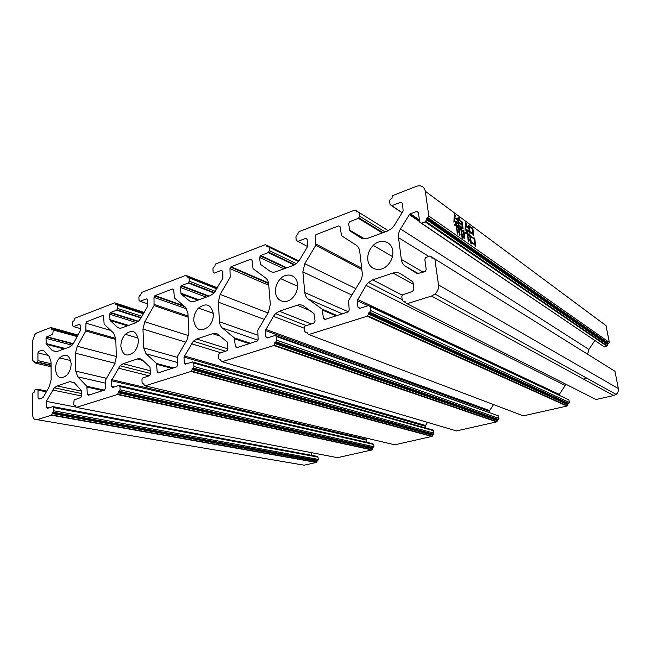 <?xml version="1.0" encoding="UTF-8"?>
<svg xmlns="http://www.w3.org/2000/svg" width="651" height="651" viewBox="0 0 651 651"><rect width="100%" height="100%" fill="white"/><g stroke="black" fill="none" stroke-linecap="round" stroke-linejoin="round"><path stroke-width="0.98" d="M297.54 284.365C297.824 289.614 296.115 294.162 292.389 298.02C285.773 304.782 275.983 301.185 275.528 292.079C275.275 286.928 276.96 282.444 280.589 278.636C287.01 271.89 296.97 275.104 297.54 284.365M392.781 250.993C393.261 256.535 391.414 261.385 387.255 265.559C379.867 272.875 368.58 269.327 367.823 259.741C367.392 254.305 369.198 249.528 373.251 245.403C380.404 238.12 391.869 241.236 392.781 250.993M213.333 313.872C213.471 318.852 211.868 323.132 208.515 326.712C200.72 332.197 195.813 330.203 193.778 320.723C193.664 315.833 195.243 311.609 198.514 308.069C206.204 302.455 211.144 304.391 213.333 313.872M138.346 340.147C138.37 344.884 136.856 348.928 133.821 352.264C126.799 357.35 122.478 355.356 120.858 346.275C120.858 341.612 122.339 337.625 125.317 334.313C132.259 329.113 136.596 331.058 138.346 340.147M71.138 363.689C71.073 368.214 69.649 372.038 66.882 375.171C60.51 379.907 56.686 377.914 55.416 369.207C55.506 364.755 56.906 360.98 59.615 357.879C65.922 353.037 69.763 354.974 71.138 363.689M475.206 246.631L474.945 244.947L471.275 242.351L471.511 243.865L470.966 243.954L469.501 234.441L470.258 235.784L473.855 238.364L474.026 237.631L474.864 239.251L475.743 246.534L475.206 246.631M456.636 226.377L457.45 231.837L458.483 231.105L457.555 234.116L456.058 225.962L454.821 225.311L454.292 224.204L455.977 225.417L455.431 221.779L454.504 221.104L453.918 222.227L454.227 213.731L455.35 215.44L454.911 217.776L456.148 218.679L456.449 218.101L457.319 220.022L454.903 218.248L454.561 220.656L456.318 221.942L456.66 221.299L457.588 223.35L456.009 222.203L456.554 225.832L457.124 226.239L457.458 225.588L458.385 227.638L456.148 226.548M608.392 343.809L607.635 344.005L607.774 344.737L426.543 219.672L426.389 218.59L427.447 218.207L608.392 343.809L609.32 342.418L428.797 216.002L425.323 191.256C424.159 186.593 421.189 184.941 416.428 186.284L392.415 195.723L391.894 198.498L390.25 199.296L389.599 201.021L390.063 204.683L391.772 205.683L400.837 202.241L402.57 203.25L403.115 210.973L394.408 225.27L392.008 228.249L387.687 230.983L367.782 238.242C365.097 239.169 362.688 238.982 360.556 237.68L349.856 230.877L348.61 223.684L349.864 221.609L358.441 218.345L382.316 232.944M609.32 342.418L606.04 325.655L425.323 191.256M462.763 236.085L462.706 235.727C463.333 236.516 463.764 236.744 464 236.403L463.276 231.634L461.51 230.364L462.723 238.071L462.169 238.25L460.949 229.958L459.167 228.68L460.127 235.027L459.614 235.239L458.353 226.882L460.867 229.421L460.46 226.719L459.069 225.71L458.621 226.353L457.376 218.061L458.874 219.81L458.849 217.084L459.875 218.793L459.183 220.03L461.421 221.682L461.689 221.161L462.422 222.732L463.073 228.77L461.022 227.126L461.429 229.827L463.154 231.064L463.414 230.535L464.147 232.098L464.611 237.119L464.147 238.591L462.763 236.085M473.139 235.434L472.952 234.205L470.103 232.13L470.258 233.107L469.697 233.091L468.476 225.156L471.975 228.363L472.121 227.704L472.984 229.266L473.659 235.263L473.139 235.434M467.719 234.506L468.492 239.503L469.835 239.031L468.622 241.83L467.133 234.083L465.864 233.408L465.359 232.334L467.052 233.546L466.507 229.99L465.62 229.347L465.034 230.421L465.4 222.015L466.442 223.732L466.018 226.084L467.28 227.012L467.646 226.263L468.574 228.436L466.018 226.556L465.66 228.9L467.687 230.373L468.028 229.673L468.94 231.756L467.092 230.413L467.638 233.969L468.435 234.547L468.777 233.847L469.648 235.89L467.223 234.677M222.105 361.704L273.705 345.526L496.623 421.881L456.481 430.913L222.105 361.704L220.787 360.564L220.722 359.555L219.908 359.816L218.598 358.685L218.378 355.161L219.493 353.265L227.362 350.588L227.956 349.009L227.541 342.89L227.118 341.938L218.419 334.679C216.71 333.32 214.765 332.986 212.576 333.678L220.25 336.209M401.26 428.203L400.617 427.707M75.296 405.744L74.637 405.622L75.288 405.418L76.305 407.404L337.519 457.669L371.9 449.939L372.657 448.742L118.401 392.773L117.392 394.522L371.9 449.939M311.08 452.583L311.324 455.252M318.03 457.132L318.241 459.378L53.87 410.814L53.846 407.656L318.03 457.132L317.143 456.351L53.496 406.72M317.525 460.526L317.053 461.29L52.324 413.564L52.316 412.661L317.525 460.526L318.241 459.378M51.038 363.714L37.945 360.621L37.921 352.899L38.816 351.288L43.112 350.075L49.191 356.431L51.03 361.932L51.144 379.566L49.378 386.425L43.072 397.59L38.946 399.087L38.035 398.07L38.01 390.152L37.099 389.143L34.584 390.136L34.088 392.358L33.079 392.838L32.583 394.172L32.599 414.435C32.867 418.381 34.397 420.131 37.172 419.667L304.131 465.188L316.337 462.438L317.053 461.29M606.854 346.12L604.201 346.796L421.506 223.203L425.184 221.877L606.854 346.12L607.774 344.737M421.352 223.252L604.201 346.796M587.593 354.209L588.911 349.441L594.811 340.546M618.344 388.566L614.967 371.273L434.844 258.968L438.497 284.926C438.847 288.434 437.684 291.469 435.014 294.04L616.09 394.392C617.945 392.822 618.702 390.877 618.344 388.566L438.497 284.926M405.231 302.333L404.068 301.738L405.109 301.413L405.256 302.536L407.046 303.732L596.031 399.511L613.641 395.548L616.09 394.392M587.072 378.304L584.712 378.491M565.979 384.285L558.957 394.937M568.901 399.852L569.365 402.44L370.663 310.56L370.216 306.711L568.901 399.852L370.11 306.287M568.453 403.791L567.721 403.962L567.851 404.702L368.49 314.099L368.36 313.001L369.361 312.683L568.453 403.791L569.365 402.44M307.191 332.97L306.214 332.596L307.134 332.311L307.231 333.369L308.761 334.541L523.363 415.859L566.948 406.053L567.851 404.702M489.617 412.327L489.65 410.537L493.539 404.564M498.503 415.924L498.886 418.414L276.87 340.245L276.569 336.591L498.503 415.924L276.341 335.892M498.039 419.716L497.364 419.871L497.478 420.579L274.893 343.549L274.803 342.499L275.682 342.223L498.039 419.716L498.886 418.414M496.623 421.881L497.478 420.579M425.599 427.951L425.559 425.461L427.536 422.361M433.631 430.734L433.948 433.143L193.933 366.489L193.746 363.022L433.631 430.734L432.557 429.92L193.437 362.176M433.151 434.388L432.524 434.526L432.614 435.218L192.118 369.589L192.061 368.596L192.842 368.344L433.151 434.388L433.948 433.143M143.969 384.171L143.228 383.992L143.952 383.764L143.993 384.725L145.132 385.831L394.726 444.804L431.816 436.455L432.614 435.218M366.334 442.184L366.098 440.019L366.92 438.237M373.65 444.43L373.91 446.757L120.069 389.859L119.971 386.556L373.65 444.43L372.673 443.632L119.629 385.644M118.401 392.773L118.368 391.829L119.068 391.609L373.153 447.953L373.91 446.757M373.153 447.953L372.575 448.083L372.657 448.742M518.204 384.131L518.115 383.602M274.893 343.549L273.705 345.526M76.305 407.404L117.392 394.522M120.069 389.859L119.068 391.609M366.098 440.019L111.427 380.721L111.581 386.401L112.656 387.475L118.889 385.473L119.971 386.556M111.427 380.721L120.036 365.772L123.112 363.746L137.263 358.986C139.216 358.375 140.941 358.725 142.423 360.06L149.974 367.14L150.568 373.869L149.527 375.668L142.52 378.06L141.967 379.541L142.089 382.894L143.228 383.992M145.132 385.831L191.028 371.444L431.816 436.455M192.118 369.589L191.028 371.444M193.933 366.489L192.842 368.344M425.38 426.242L183.981 357.082L184.29 363.038L185.519 364.145L192.493 361.907L193.746 363.022M183.981 357.082L193.331 341.189L196.732 339L212.576 333.678M276.87 340.245L275.682 342.223M489.471 411.351L265.348 330.57L265.852 336.836L267.268 337.967L275.121 335.452L276.569 336.591M265.348 330.57L273.42 316.313L275.552 313.611L279.344 311.235L297.19 305.238C299.663 304.448 301.885 304.758 303.854 306.149L313.945 313.579L315.084 321.016L313.847 323.051L304.977 326.061L304.342 327.73L304.692 331.44L306.214 332.596M308.761 334.541L367.188 316.223L566.948 406.053M368.49 314.099L367.188 316.223M370.663 310.56L369.361 312.683M368.043 305.701L357.236 300.632L357.969 307.231L359.629 308.395L368.531 305.547L370.216 306.711M357.236 300.632L366.074 285.374L368.442 282.453L372.706 279.857L392.96 273.046C395.767 272.151 398.322 272.411 400.625 273.827L412.4 281.427L413.019 282.461L413.914 289.256L412.555 291.445L402.464 294.862L401.789 296.636L402.285 300.559L404.068 301.738M407.046 303.732L431.54 296.05L435.014 294.04M432.996 257.837L431.922 258.195L431.768 257.08L434.844 258.968M417.299 273.729L425.518 271.264L426.202 269.457L424.826 259.423L425.51 257.633L429.929 255.957L431.768 257.08M417.201 273.68L405.361 266.153C403.099 264.648 401.757 262.41 401.333 259.432L398.518 237.639C398.184 234.669 398.851 231.78 400.52 228.965L409.658 214.155L416.607 211.404L418.39 212.438L419.716 222.146L421.506 223.203M426.543 219.672L425.184 221.877M428.797 216.002L427.447 218.207M385.123 231.919L359.702 216.254L358.441 218.345M359.702 216.254L359.287 212.649L388.338 230.723M307.573 246.542L296.229 240.431L295.904 236.948L296.506 235.336L297.963 234.612L297.873 233.619L299.053 231.618L354.99 210.013L356.593 210.997L356.715 212.023L357.668 211.656L359.287 212.649M297.686 241.423L305.685 238.388L307.174 239.381L307.475 246.721L299.55 260.042L297.393 262.801L293.544 265.299L275.983 271.703C273.615 272.517 271.508 272.281 269.669 271.003L260.449 264.298L259.521 257.438L260.66 255.493L268.253 252.604L294.219 265.022M296.417 263.671L269.408 250.651L268.253 252.604M269.408 250.651L269.123 247.217L298.524 261.539M206.196 297.141L180.392 287.416L181.059 293.967L189.059 300.55C190.653 301.812 192.509 302.08 194.616 301.364L210.224 295.668L213.674 293.373L222.886 278.335L222.78 271.353L221.495 270.368L214.391 273.07L213.121 272.094L212.918 268.773L213.487 267.252L214.781 266.593L215.294 264.127L265.413 244.613L266.804 245.59L266.886 246.566L267.724 246.241L269.123 247.217M180.392 287.416L181.442 285.586L188.204 283.022L214.024 293.007M215.302 291.331L189.262 281.183L188.204 283.022M189.262 281.183L189.083 277.912L216.783 288.824M147.761 303.887L140.12 301.283L139.021 300.323L138.899 297.149L139.436 295.717L140.6 295.123L141.568 292.454L185.869 275.34L187.073 276.301L187.122 277.236L187.87 276.944L189.083 277.912M140.12 301.283L146.475 298.874L147.598 299.834L147.549 306.491L140.852 318.225L139.078 320.618L135.969 322.741L121.997 327.827C120.109 328.478 118.474 328.177 117.074 326.94L110.1 320.487L109.637 314.213L110.605 312.496L116.675 310.193L140.99 317.973M141.951 316.305L117.652 308.46L116.675 310.193M117.652 308.46L117.554 305.335L143.391 313.766M80.236 328.519L73.49 326.599L72.521 325.655L72.481 322.619L72.985 321.26L74.035 320.715L74.955 318.184L114.747 302.813L115.797 303.757L115.829 304.644L116.505 304.383L117.554 305.335M73.49 326.599L79.202 324.426L80.187 325.37L80.276 330.692L73.807 342.808L72.188 345.046L69.364 347.016L56.792 351.597L52.406 350.653L46.294 344.33L46.001 338.325L46.49 336.99L52.78 334.329L53.252 329.992L77.282 336.6M34.055 361.533L32.566 360.434L32.55 340.88L34.983 334.297L36.985 332.848L50.794 327.518L51.722 329.292L52.324 329.064L53.252 329.992M33.453 361.386L34.055 361.175L34.951 362.998L37.042 362.233L51.055 365.52M37.945 360.621L37.042 362.233M37.172 419.667L51.388 415.208L316.337 462.438M52.324 413.564L51.388 415.208M53.87 410.814L52.943 412.465M49.012 407.851L46.359 407.355L47.295 408.397L52.902 406.606L53.846 407.656M46.359 407.355L46.327 401.382L54.302 387.817L57.093 385.937L69.812 381.657L74.393 382.78L81.285 390.543L81.375 396.101L80.854 397.509L74.124 399.958L73.644 404.556L74.637 405.622M340.123 226.792L338.569 225.897L315.898 234.677L315.279 236.313L315.759 245.313L304.798 263.696L355.82 288.613M338.569 225.897L340.139 226.898L341.531 235.711L356.073 245.093C358.148 246.493 359.376 248.625 359.751 251.506L362.208 272.85C362.501 275.804 361.834 278.661 360.206 281.403L348.594 300.469L349.196 310.055L348.545 311.772L325.028 319.47L323.466 318.323L325.72 319.25M342.434 313.896L308.159 298.988L322.123 309.152L323.466 318.323M308.159 298.988C306.23 297.523 305.107 295.375 304.798 292.543L302.853 271.858L304.798 263.696M177.267 362.412L146.044 353.762L156.492 363.445L157.176 371.754L158.348 372.844L176.836 366.765L177.406 365.252L177.324 356.618L187.04 339.912L188.928 332.295L187.887 312.976L185.307 307.052L174.427 297.971L173.703 289.947L172.523 288.979L155.044 295.619L183.818 305.815M146.044 353.762L143.684 347.821L142.968 329.048L144.799 321.74L154.051 305.563L154.027 297.401L155.044 295.619M257.975 340.18L222.349 327.982L234.393 337.91L235.369 346.625L236.72 347.748L257.495 340.929L258.105 339.317L257.788 330.236L268.383 312.431L270.32 304.375L268.66 284.088C268.391 281.354 267.366 279.295 265.584 277.928L253.044 268.684L252.018 260.278L250.659 259.293L231.081 266.731L268.505 282.933M222.349 327.982C220.689 326.55 219.745 324.483 219.542 321.797L218.272 302.105L220.16 294.398L230.202 277.188L229.974 268.627L231.081 266.731M105.291 383.13L77.746 376.839L86.86 386.271L87.299 394.197L88.324 395.263L104.437 390.104L105.421 388.378L105.519 380.151L114.495 364.422L116.317 357.204L115.788 338.764L113.608 333.06L104.119 324.165L103.631 316.492L102.606 315.54L86.477 321.806L85.965 323.181L85.826 330.985L77.257 346.251L116.301 356.536M77.746 376.839L75.752 371.119L75.483 353.184L77.257 346.251M75.451 406.989L46.327 401.382M274.803 342.499L497.364 419.871M118.368 391.829L372.575 448.083M52.316 412.661L316.996 460.648M607.635 344.005L426.389 218.59M368.36 313.001L567.721 403.962M192.061 368.596L432.524 434.526M461.038 230.527L461.51 230.364M458.678 228.851L459.167 228.68M459.606 235.206L460.127 235.027M458.581 228.265L459.045 228.11M460.42 229.575L460.867 229.421M458.564 225.889L459.069 225.71M457.604 219.452L458.141 219.265M458.434 219.965L458.874 219.81M458.89 219.143L459.712 218.85M458.743 220.184L459.183 220.03M460.981 221.836L461.421 221.682M461.657 223L462.422 222.732M461.673 223.09L462.145 222.927M460.55 227.289L461.022 227.126M460.957 229.99L461.429 229.827M462.698 231.219L463.154 231.064M463.39 232.358L464.147 232.098M463.406 232.464L463.878 232.301M463.658 237.387L464.602 237.062M461.543 222.251L458.174 219.769L458.532 222.105L461.901 224.571L461.543 222.251M457.686 219.94L458.174 219.769M461.461 224.725L461.901 224.571M458.052 222.276L458.532 222.105M461.982 225.108L458.613 222.65L458.988 225.173L462.365 227.614L461.982 225.108M458.133 222.813L458.613 222.65M461.917 227.769L462.365 227.614M458.491 225.344L458.988 225.173M456.888 232.033L457.45 231.837M457.897 231.308L458.483 231.105M455.505 225.58L455.977 225.417M454.081 221.259L454.504 221.104M454.308 215.815L455.35 215.44M454.308 215.953L455.033 215.693M454.308 217.987L454.911 217.776M455.7 218.834L456.148 218.679M454.292 218.467L454.903 218.248M454.129 220.811L454.561 220.656M455.505 222.235L456.318 221.942M455.521 222.373L456.009 222.203M456.066 226.003L456.554 225.832M456.668 226.402L457.124 226.239M469.591 232.309L470.103 232.13M468.704 226.499L469.208 226.32M471.544 228.509L471.975 228.363M472.227 229.526L472.984 229.266M472.268 229.803L472.748 229.632M472.138 228.949L469.29 226.849L470.022 231.601L472.87 233.676L472.138 228.949M468.785 227.02L469.29 226.849M472.431 233.831L472.87 233.676M469.517 231.78L470.022 231.601M470.763 242.522L471.275 242.351M469.753 235.955L470.258 235.784M473.407 238.518L473.855 238.364M474.099 239.503L474.864 239.251M474.148 239.796L474.628 239.625M474.018 238.95L470.347 236.313L471.194 241.814L474.864 244.418L474.018 238.95M469.835 236.484L470.347 236.313M474.416 244.573L474.864 244.418M470.689 241.985L471.194 241.814M467.947 239.69L468.492 239.503M468.533 239.47L469.835 239.031M466.588 233.709L467.052 233.546M465.172 229.502L465.62 229.347M465.441 224.082L466.442 223.732M465.441 224.229L466.149 223.985M465.416 226.304L466.018 226.084M466.848 227.166L467.28 227.012M465.392 226.776L466.018 226.556M465.221 229.054L465.66 228.9M467.247 230.527L467.687 230.373M466.596 230.592L467.092 230.413M467.141 234.148L467.638 233.969M467.996 234.702L468.435 234.547M103.436 315.792L102.606 315.54M115.805 339.505L85.826 330.985M75.752 371.119L106.552 378.337M115.072 363.282L75.483 353.184M86.86 386.271L104.396 390.12M173.54 289.353L172.523 288.979M144.799 321.74L188.668 335.647M188.115 317.183L154.051 305.563M143.684 347.821L177.072 357.285M185.73 342.174L142.968 329.048M156.492 363.445L173.475 367.994M69.812 381.657L74.255 382.642M81.294 391.08L57.093 385.937M52.698 390.022L81.375 395.954M38.01 390.152L46.343 391.845M40.557 398.558L38.035 398.07M37.921 352.899L48.223 355.422M78.128 335.086L51.502 327.713M73.262 343.695L46.896 336.697M46.294 344.33L64.156 348.912M56.531 351.686L52.406 350.653M79.202 324.426L79.975 324.646M144.14 312.456L115.618 303.097M138.411 321.252L110.605 312.496M110.1 320.487L127.547 325.809M146.475 298.874L147.419 299.2M217.369 287.807L186.935 275.764M209.077 296.091L181.442 285.586M181.059 293.967L197.888 300.168M298.939 260.978L266.739 245.256M286.822 267.748L260.66 255.493M305.685 238.388L307.134 239.153M349.856 230.877L363.356 238.73M361.053 237.973L360.556 237.68M400.837 202.241L402.595 203.454M402.106 212.633L391.772 205.683M409.292 214.602L419.643 221.617M588.911 349.441L400.52 228.965M398.518 237.639L428.692 256.372M423.207 272.208L401.333 259.432M405.361 266.153L418.544 273.745M431.54 296.05L613.641 395.548M392.96 273.046L413.247 284.202M402.204 295.147L372.706 279.857M366.074 285.374L565.084 385.4M559.152 394.351L357.537 299.346M297.19 305.238L309.73 310.47M311.211 323.897L279.344 311.235M273.42 316.313L304.399 328.275M489.65 410.537L265.641 329.357M227.94 348.855L196.732 339M191.402 343.704L220.982 352.785M425.559 425.461L184.266 355.934M137.263 358.986L142.886 360.491M150.446 370.769L123.112 363.746M118.287 368.116L149.063 375.814M366.269 439.262L111.703 379.631M361.826 269.555L315.759 245.313M304.798 292.543L348.431 311.862M351.874 295.09L302.853 271.858M322.123 309.152L337.161 315.589M220.16 294.398L268.049 312.985M219.542 321.797L257.788 335.167M264.233 319.405L218.272 302.105M234.393 337.91L250.57 343.313M87.299 394.197L89.919 394.75M110.865 330.488L85.965 323.181M115.772 338.414L86.095 329.943M87.169 387.142L102.923 390.592M157.176 371.754L159.715 372.405M186.821 308.932L154.027 297.401M188.049 316.028L154.328 304.465M156.858 364.357L172.124 368.433M46.75 391.113L37.701 389.265M51.714 328.446L77.811 335.647M72.058 345.185L46.001 338.325M46.026 343.525L65.32 348.488M115.797 303.757L143.863 312.944M136.376 322.57L109.637 314.213M109.783 319.641L128.629 325.41M187.073 276.301L217.149 288.19M180.685 293.096L198.864 299.81M266.804 245.59L267.992 246.168M283.958 268.798L259.521 257.438M356.593 210.997L357.659 211.656M349.318 229.941L364.568 238.827M391.625 205.732L402.049 212.731M418.414 212.657L416.607 211.404M410.325 213.731L419.407 219.908M357.969 307.231L360.149 308.232M265.852 336.836L268.212 337.666M184.29 363.038L186.796 363.738M111.581 386.401L114.177 386.987M361.671 268.196L316.052 244.084M322.644 310.136L336.16 315.914M235.369 346.625L237.794 347.406M268.757 285.293L229.974 268.627M234.832 338.854L249.366 343.695M220.754 360.06L219.908 359.816M51.063 366.741L34.951 362.998M77.599 336.03L53.04 329.26M143.676 313.277L117.375 304.668M217.003 288.442L188.945 277.367M298.687 261.328L269.058 246.884M274.274 345.185L497.055 421.661M280.589 278.636L297.588 286.245M373.251 245.403L392.463 256.543M198.514 308.069L213.292 313.359M125.317 334.313L138.118 338.081M59.615 357.879L70.756 360.605M154.572 295.945L184.819 306.645M117.855 394.229L372.274 449.743M54.302 387.817L81.334 393.489M51.811 414.939L316.687 462.251M37.449 361.956L51.047 365.146M46.49 336.99L73.034 344.021M117.123 309.876L141.21 317.598M110.157 312.814L138.028 321.57M188.7 282.68L214.366 292.616M180.945 285.927L208.401 296.335M268.806 252.238L294.846 264.713M260.115 255.859L286.098 268.017M359.067 217.939L383.089 232.659M428.122 217.776L608.88 343.565M409.658 214.155L419.537 220.852M368.442 282.453L402.172 299.655M367.823 315.849L567.42 405.833M275.552 313.611L306.051 325.549M193.331 341.189L225.71 351.271M191.54 371.127L432.215 436.26M120.036 365.772L150.552 373.503M230.552 267.089L268.594 283.535M276.252 341.881L498.471 419.504M53.366 412.189L317.875 460.347M425.868 221.454L607.334 345.884M370.004 312.309L568.925 403.571M193.355 368.027L433.55 434.184M119.532 391.316L373.528 447.758M464.611 237.119L463.691 237.436"/></g></svg>
